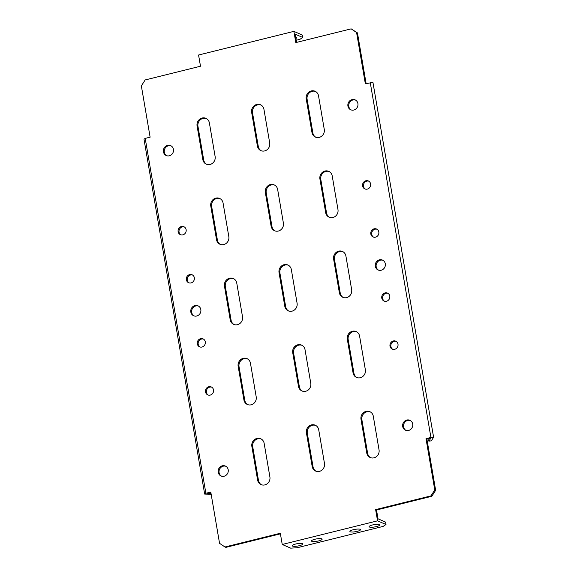 <?xml version="1.0" encoding="UTF-8"?>
<svg xmlns="http://www.w3.org/2000/svg" width="577" height="577" viewBox="0 0 577 577"><rect width="100%" height="100%" fill="white"/><g stroke="black" fill="none" stroke-linecap="round" stroke-linejoin="round"><path stroke-width="0.87" d="M194.348 277.768A4.335 4.003 -66.5 0 0 187.878 275.51A4.335 4.003 -66.5 0 0 188.621 282.73A4.335 4.003 -66.5 0 0 194.348 277.768M192.502 275.005A4.335 4.003 -66.5 0 0 189.068 282.889M186.133 229.704A4.335 4.003 -66.5 0 0 179.663 227.446A4.335 4.003 -66.5 0 0 180.399 234.666A4.335 4.003 -66.5 0 0 186.133 229.704M184.287 226.941A4.335 4.003 -66.5 0 0 180.853 234.825M197.305 343.834A4.335 4.003 113.5 0 1 203.032 338.872A4.335 4.003 113.5 0 1 203.775 346.092A4.335 4.003 113.5 0 1 197.305 343.834M200.024 346.979A4.335 4.003 113.5 0 1 203.457 339.088M205.52 391.898A4.335 4.003 113.5 0 1 211.254 386.936A4.335 4.003 113.5 0 1 211.99 394.156A4.335 4.003 113.5 0 1 205.52 391.898M208.239 395.043A4.335 4.003 113.5 0 1 211.672 387.16M218.214 472.26A5.417 5.005 113.5 0 1 220.125 466.959A5.417 5.005 113.5 0 1 225.376 466.057A5.417 5.005 113.5 0 1 228.211 469.779A5.417 5.005 113.5 0 1 226.299 475.073A5.417 5.005 113.5 0 1 221.049 475.982A5.417 5.005 113.5 0 1 218.214 472.26M221.496 476.148A5.417 5.005 113.5 0 1 219.087 472.635A5.417 5.005 113.5 0 1 225.802 466.266M190.828 312.042A5.417 5.005 113.5 0 1 192.74 306.748A5.417 5.005 113.5 0 1 197.99 305.839A5.417 5.005 113.5 0 1 200.825 309.56A5.417 5.005 113.5 0 1 198.914 314.862A5.417 5.005 113.5 0 1 193.663 315.763A5.417 5.005 113.5 0 1 190.828 312.042M194.11 315.936A5.417 5.005 113.5 0 1 191.701 312.424A5.417 5.005 113.5 0 1 198.416 306.048M163.442 151.823A5.417 5.005 113.5 0 1 165.354 146.529A5.417 5.005 113.5 0 1 170.604 145.62A5.417 5.005 113.5 0 1 173.439 149.342A5.417 5.005 113.5 0 1 171.528 154.643A5.417 5.005 113.5 0 1 166.277 155.552A5.417 5.005 113.5 0 1 163.442 151.823M166.724 155.718A5.417 5.005 113.5 0 1 164.315 152.205A5.417 5.005 113.5 0 1 171.03 145.83M370.823 233.988A4.335 4.003 113.5 0 1 376.557 229.019A4.335 4.003 113.5 0 1 377.293 236.238A4.335 4.003 113.5 0 1 370.823 233.988M373.543 237.125A4.335 4.003 113.5 0 1 376.976 229.242M362.608 185.917A4.335 4.003 113.5 0 1 368.335 180.954A4.335 4.003 113.5 0 1 369.078 188.174A4.335 4.003 113.5 0 1 362.608 185.917M365.328 189.061A4.335 4.003 113.5 0 1 368.761 181.171M389.778 296.088A4.335 4.003 -66.5 0 0 383.308 293.837A4.335 4.003 -66.5 0 0 384.044 301.05A4.335 4.003 -66.5 0 0 389.778 296.088M387.932 293.325A4.335 4.003 -66.5 0 0 384.498 301.216M397.993 344.152A4.335 4.003 -66.5 0 0 391.523 341.901A4.335 4.003 -66.5 0 0 392.266 349.114A4.335 4.003 -66.5 0 0 397.993 344.152M396.147 341.389A4.335 4.003 -66.5 0 0 392.713 349.28M385.299 263.797A5.417 5.005 -66.5 0 0 382.464 260.068A5.417 5.005 -66.5 0 0 377.214 260.977A5.417 5.005 -66.5 0 0 375.302 266.278A5.417 5.005 -66.5 0 0 378.137 270A5.417 5.005 -66.5 0 0 383.388 269.091A5.417 5.005 -66.5 0 0 385.299 263.797M382.89 260.285A5.417 5.005 -66.5 0 0 376.175 266.653A5.417 5.005 -66.5 0 0 378.584 270.166M412.685 424.016A5.417 5.005 -66.5 0 0 409.85 420.287A5.417 5.005 -66.5 0 0 404.6 421.196A5.417 5.005 -66.5 0 0 402.688 426.49A5.417 5.005 -66.5 0 0 405.523 430.218A5.417 5.005 -66.5 0 0 410.774 429.31A5.417 5.005 -66.5 0 0 412.685 424.016M410.276 420.503A5.417 5.005 -66.5 0 0 403.561 426.872A5.417 5.005 -66.5 0 0 405.97 430.384M353.333 529.722A5.417 1.19 -9.7 0 1 360.56 529.636A5.417 1.19 -9.7 0 1 357.113 531.367A5.417 1.19 -9.7 0 1 349.886 531.46A5.417 1.19 -9.7 0 1 353.333 529.722M372.547 524.955A5.417 1.19 -9.7 0 1 379.774 524.868A5.417 1.19 -9.7 0 1 376.327 526.606A5.417 1.19 -9.7 0 1 369.1 526.693A5.417 1.19 -9.7 0 1 372.547 524.955M314.898 539.257A5.417 1.19 -9.7 0 1 322.125 539.17A5.417 1.19 -9.7 0 1 318.677 540.901A5.417 1.19 -9.7 0 1 311.45 540.995A5.417 1.19 -9.7 0 1 314.898 539.257M295.684 544.024A5.417 1.19 -9.7 0 1 302.911 543.938A5.417 1.19 -9.7 0 1 299.463 545.669A5.417 1.19 -9.7 0 1 292.236 545.763A5.417 1.19 -9.7 0 1 295.684 544.024M295.72 37.339A5.417 1.19 -9.7 0 1 296.52 37.808A5.417 1.19 -9.7 0 1 295.914 38.508M357.913 103.579A5.417 5.005 -66.5 0 0 355.079 99.857A5.417 5.005 -66.5 0 0 349.828 100.766A5.417 5.005 -66.5 0 0 347.917 106.06A5.417 5.005 -66.5 0 0 350.751 109.781A5.417 5.005 -66.5 0 0 356.002 108.873A5.417 5.005 -66.5 0 0 357.913 103.579M355.504 100.066A5.417 5.005 -66.5 0 0 348.789 106.442A5.417 5.005 -66.5 0 0 351.198 109.955M324.274 129.457L318.526 95.818A6.664 6.159 -66.5 0 0 315.035 91.231A6.664 6.159 -66.5 0 0 308.58 92.349A6.664 6.159 -66.5 0 0 306.228 98.869L311.977 132.508A6.664 6.159 -66.5 0 0 315.46 137.095A6.664 6.159 -66.5 0 0 321.923 135.977A6.664 6.159 -66.5 0 0 324.274 129.457M315.468 91.44A6.664 6.159 -66.5 0 0 309.265 92.897A6.664 6.159 -66.5 0 0 307.101 99.244L312.849 132.89A6.664 6.159 -66.5 0 0 315.907 137.268M337.971 209.566L332.215 175.92A6.664 6.159 -66.5 0 0 328.731 171.34A6.664 6.159 -66.5 0 0 322.269 172.458A6.664 6.159 -66.5 0 0 319.918 178.971L325.673 212.617A6.664 6.159 -66.5 0 0 329.157 217.204A6.664 6.159 -66.5 0 0 335.619 216.087A6.664 6.159 -66.5 0 0 337.971 209.566M329.157 171.549A6.664 6.159 -66.5 0 0 322.954 173.006A6.664 6.159 -66.5 0 0 320.79 179.353L326.546 213A6.664 6.159 -66.5 0 0 329.604 217.378M351.66 289.676L345.911 256.029A6.664 6.159 -66.5 0 0 342.428 251.449A6.664 6.159 -66.5 0 0 335.965 252.567A6.664 6.159 -66.5 0 0 333.614 259.08L339.363 292.727A6.664 6.159 -66.5 0 0 342.846 297.314A6.664 6.159 -66.5 0 0 349.309 296.196A6.664 6.159 -66.5 0 0 351.66 289.676M342.853 251.659A6.664 6.159 -66.5 0 0 336.651 253.115A6.664 6.159 -66.5 0 0 334.487 259.462L340.235 293.109A6.664 6.159 -66.5 0 0 343.293 297.487M365.356 369.785L359.601 336.139A6.664 6.159 -66.5 0 0 356.117 331.559A6.664 6.159 -66.5 0 0 349.662 332.677A6.664 6.159 -66.5 0 0 347.304 339.189L353.059 372.836A6.664 6.159 -66.5 0 0 356.543 377.423A6.664 6.159 -66.5 0 0 363.005 376.305A6.664 6.159 -66.5 0 0 365.356 369.785M356.543 331.761A6.664 6.159 -66.5 0 0 350.34 333.225A6.664 6.159 -66.5 0 0 348.176 339.572L353.932 373.218A6.664 6.159 -66.5 0 0 356.99 377.596M379.046 449.894L373.297 416.248A6.664 6.159 -66.5 0 0 369.814 411.661A6.664 6.159 -66.5 0 0 363.351 412.779A6.664 6.159 -66.5 0 0 361 419.299L366.748 452.945A6.664 6.159 -66.5 0 0 370.239 457.532A6.664 6.159 -66.5 0 0 376.694 456.414A6.664 6.159 -66.5 0 0 379.046 449.894M370.239 411.87A6.664 6.159 -66.5 0 0 364.037 413.334A6.664 6.159 -66.5 0 0 361.873 419.681L367.621 453.327A6.664 6.159 -66.5 0 0 370.679 457.705M269.704 143.002L263.949 109.356A6.664 6.159 -66.5 0 0 260.465 104.769A6.664 6.159 -66.5 0 0 254.003 105.887A6.664 6.159 -66.5 0 0 251.651 112.407L257.407 146.053A6.664 6.159 -66.5 0 0 260.891 150.633A6.664 6.159 -66.5 0 0 267.346 149.515A6.664 6.159 -66.5 0 0 269.704 143.002M260.891 104.978A6.664 6.159 -66.5 0 0 254.688 106.435A6.664 6.159 -66.5 0 0 252.524 112.782L258.28 146.428A6.664 6.159 -66.5 0 0 261.331 150.806M283.394 223.104L277.645 189.465A6.664 6.159 -66.5 0 0 274.154 184.878A6.664 6.159 -66.5 0 0 267.699 185.996A6.664 6.159 -66.5 0 0 265.348 192.516L271.096 226.155A6.664 6.159 -66.5 0 0 274.58 230.742A6.664 6.159 -66.5 0 0 281.042 229.624A6.664 6.159 -66.5 0 0 283.394 223.104M274.587 185.087A6.664 6.159 -66.5 0 0 268.384 186.544A6.664 6.159 -66.5 0 0 266.221 192.891L271.969 226.537A6.664 6.159 -66.5 0 0 275.027 230.915M297.09 303.213L291.335 269.567A6.664 6.159 -66.5 0 0 287.851 264.987A6.664 6.159 -66.5 0 0 281.388 266.105A6.664 6.159 -66.5 0 0 279.037 272.618L284.793 306.264A6.664 6.159 -66.5 0 0 288.276 310.852A6.664 6.159 -66.5 0 0 294.739 309.734A6.664 6.159 -66.5 0 0 297.09 303.213M288.276 265.196A6.664 6.159 -66.5 0 0 282.074 266.653A6.664 6.159 -66.5 0 0 279.91 273L285.665 306.647A6.664 6.159 -66.5 0 0 288.724 311.025M310.779 383.323L305.031 349.676A6.664 6.159 -66.5 0 0 301.547 345.096A6.664 6.159 -66.5 0 0 295.085 346.214A6.664 6.159 -66.5 0 0 292.734 352.727L298.482 386.374A6.664 6.159 -66.5 0 0 301.973 390.961A6.664 6.159 -66.5 0 0 308.428 389.843A6.664 6.159 -66.5 0 0 310.779 383.323M301.973 345.306A6.664 6.159 -66.5 0 0 295.77 346.763A6.664 6.159 -66.5 0 0 293.606 353.11L299.355 386.756A6.664 6.159 -66.5 0 0 302.413 391.134M324.476 463.432L318.72 429.786A6.664 6.159 -66.5 0 0 315.237 425.206A6.664 6.159 -66.5 0 0 308.782 426.324A6.664 6.159 -66.5 0 0 306.423 432.837L312.179 466.483A6.664 6.159 -66.5 0 0 315.662 471.07A6.664 6.159 -66.5 0 0 322.125 469.952A6.664 6.159 -66.5 0 0 324.476 463.432M315.669 425.415A6.664 6.159 -66.5 0 0 309.46 426.872A6.664 6.159 -66.5 0 0 307.296 433.219L313.051 466.865A6.664 6.159 -66.5 0 0 316.109 471.243M215.127 156.54L209.379 122.894A6.664 6.159 -66.5 0 0 205.888 118.307A6.664 6.159 -66.5 0 0 199.433 119.425A6.664 6.159 -66.5 0 0 197.082 125.945L202.83 159.591A6.664 6.159 -66.5 0 0 206.314 164.171A6.664 6.159 -66.5 0 0 212.776 163.053A6.664 6.159 -66.5 0 0 215.127 156.54M206.321 118.516A6.664 6.159 -66.5 0 0 200.118 119.973A6.664 6.159 -66.5 0 0 197.954 126.327L203.703 159.966A6.664 6.159 -66.5 0 0 206.761 164.344M228.824 236.649L223.068 203.003A6.664 6.159 -66.5 0 0 219.585 198.416A6.664 6.159 -66.5 0 0 213.122 199.534A6.664 6.159 -66.5 0 0 210.771 206.054L216.526 239.7A6.664 6.159 -66.5 0 0 220.01 244.28A6.664 6.159 -66.5 0 0 226.472 243.162A6.664 6.159 -66.5 0 0 228.824 236.649M220.01 198.625A6.664 6.159 -66.5 0 0 213.807 200.082A6.664 6.159 -66.5 0 0 211.644 206.429L217.399 240.075A6.664 6.159 -66.5 0 0 220.457 244.453M242.513 316.759L236.765 283.112A6.664 6.159 -66.5 0 0 233.281 278.525A6.664 6.159 -66.5 0 0 226.819 279.643A6.664 6.159 -66.5 0 0 224.467 286.163L230.216 319.809A6.664 6.159 -66.5 0 0 233.699 324.389A6.664 6.159 -66.5 0 0 240.162 323.271A6.664 6.159 -66.5 0 0 242.513 316.759M233.707 278.734A6.664 6.159 -66.5 0 0 227.504 280.191A6.664 6.159 -66.5 0 0 225.34 286.538L231.088 320.185A6.664 6.159 -66.5 0 0 234.147 324.562M435.642 490.313L426.879 439.047L426.006 438.664L434.769 489.931L435.642 490.313L431.848 496.263L430.976 495.881L375.634 509.614L377.553 520.829L282.24 544.472L280.321 533.256L224.98 546.989L225.852 547.371L280.422 533.833M145.209 138.393L205.874 493.277L204.662 494.078L143.998 139.201L145.209 138.393L150.121 137.175L141.358 85.908L145.152 79.958L200.493 66.225L198.575 55.01L293.888 31.367L295.806 42.583L351.148 28.85L357.452 32.896L366.121 83.593M224.98 546.989L219.548 543.325L210.785 492.058L205.874 493.277M431.848 496.263L376.507 509.996L375.634 509.614M357.452 32.896L356.579 32.514L365.342 83.78L372.944 82.403L433.601 437.279L430.918 437.445L370.254 82.561M256.21 396.861L250.454 363.221A6.664 6.159 -66.5 0 0 246.97 358.634A6.664 6.159 -66.5 0 0 240.508 359.752A6.664 6.159 -66.5 0 0 238.157 366.272L243.912 399.911A6.664 6.159 -66.5 0 0 247.396 404.499A6.664 6.159 -66.5 0 0 253.858 403.381A6.664 6.159 -66.5 0 0 256.21 396.861M269.899 476.97L264.151 443.324A6.664 6.159 -66.5 0 0 260.667 438.744A6.664 6.159 -66.5 0 0 254.205 439.862A6.664 6.159 -66.5 0 0 251.853 446.374L257.602 480.021A6.664 6.159 -66.5 0 0 261.092 484.608A6.664 6.159 -66.5 0 0 267.548 483.49A6.664 6.159 -66.5 0 0 269.899 476.97M426.006 438.664L430.918 437.445M356.579 32.514L351.148 28.85M430.976 495.881L434.769 489.931M247.396 358.844A6.664 6.159 -66.5 0 0 241.193 360.3A6.664 6.159 -66.5 0 0 239.029 366.647L244.785 400.294A6.664 6.159 -66.5 0 0 247.843 404.672M261.092 438.953A6.664 6.159 -66.5 0 0 254.89 440.41A6.664 6.159 -66.5 0 0 252.726 446.757L258.474 480.403A6.664 6.159 -66.5 0 0 261.532 484.781M426.879 439.047L430.868 438.051L428.87 441.16L431.3 440.85L433.601 437.279M377.553 520.829L385.991 524.507L385.58 522.098L378.014 518.802L376.507 509.996M210.879 492.628L207.662 493.429L211.031 493.501M296.578 42.388L295.172 34.151L302.73 37.447L302.319 35.038L293.888 31.367M427.809 438.816L428.87 441.16M211.153 494.229L204.662 494.078M302.73 37.447L299.867 39.351L296.217 40.253M385.991 524.507L383.121 526.412L297.032 547.768L290.678 548.15L282.24 544.472M307.101 99.244L306.228 98.869M312.849 132.89L311.977 132.508M320.79 179.353L319.918 178.971M326.546 213L325.673 212.617M334.487 259.462L333.614 259.08M340.235 293.109L339.363 292.727M348.176 339.572L347.304 339.189M353.932 373.218L353.059 372.836M361.873 419.681L361 419.299M367.621 453.327L366.748 452.945M252.524 112.782L251.651 112.407M258.28 146.428L257.407 146.053M266.221 192.891L265.348 192.516M271.969 226.537L271.096 226.155M279.91 273L279.037 272.618M285.665 306.647L284.793 306.264M293.606 353.11L292.734 352.727M299.355 386.756L298.482 386.374M307.296 433.219L306.423 432.837M313.051 466.865L312.179 466.483M197.954 126.327L197.082 125.945M203.703 159.966L202.83 159.591M211.644 206.429L210.771 206.054M217.399 240.075L216.526 239.7M225.34 286.538L224.467 286.163M231.088 320.185L230.216 319.809M258.474 480.403L257.602 480.021M252.726 446.757L251.853 446.374M244.785 400.294L243.912 399.911M239.029 366.647L238.157 366.272"/></g></svg>
